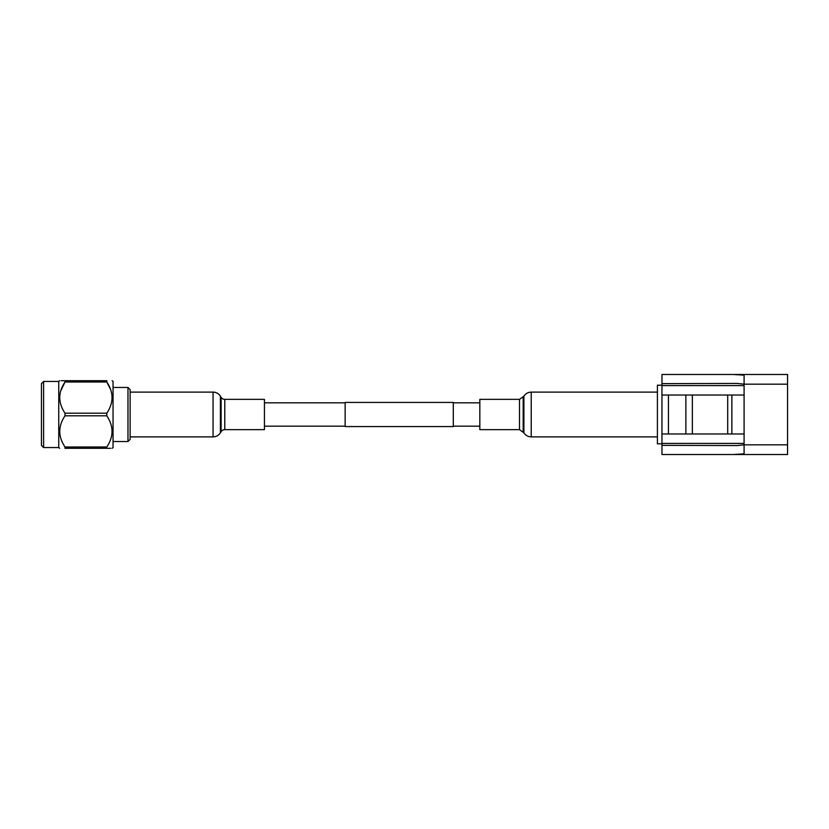 <?xml version="1.0" encoding="UTF-8"?>
<svg xmlns="http://www.w3.org/2000/svg" width="829" height="829" viewBox="0 0 829 829"><rect width="100%" height="100%" fill="white"/><g stroke="black" fill="none" stroke-linecap="round" stroke-linejoin="round"><path stroke-width="1.24" d="M345.144 402.821L264.451 402.821M345.144 426.179L264.451 426.179M453.297 402.428L453.297 426.572L345.144 426.572L345.144 402.428L453.297 402.428M479.836 402.821L453.297 402.821M479.836 426.179L453.297 426.179M661.956 443.805L657.407 443.805L657.407 385.195L661.956 385.195M733.271 374.48L744.09 375.164L744.09 453.836L733.271 454.52L787.55 454.52L787.55 374.48L661.956 374.48L787.55 374.48M661.956 454.52L733.271 454.52L661.956 454.52L661.956 443.422L744.09 443.422M787.55 384.179L744.09 384.179L737.209 383.444L661.956 383.64L661.956 374.48M661.956 445.36L737.209 445.556L744.09 444.831L787.55 444.821M692.35 395.029L692.35 433.971L668.443 433.971L668.443 395.029L727.696 395.029L727.696 433.971L744.09 433.971M727.696 395.029L731.872 395.029L731.872 433.971M731.872 395.029L744.09 395.029M744.09 385.578L661.956 385.578L661.956 395.029L668.443 395.029M668.443 433.971L661.956 433.971L661.956 443.422M692.35 433.971L727.696 433.971M685.863 433.971L685.863 395.029M661.956 433.971L661.956 395.029M661.956 385.578L661.956 383.64M130.132 389.62L130.132 439.38L127.977 441.536L127.977 387.464L130.132 389.62M43.616 447.546L41.45 445.391L41.45 383.609L43.616 381.454L43.616 447.546L58.755 447.546L58.755 381.454L59.647 380.698M112.153 380.698L113.045 381.454L113.045 447.546L112.153 448.302M65.004 415.806L65.004 413.194L106.796 413.194L106.796 415.806L65.004 415.806C58.03 426.158 58.03 436.562 65.004 446.997L106.796 446.997C113.77 436.634 113.77 426.241 106.796 415.806M106.796 446.997L106.796 448.302L110.692 448.302M106.796 448.302C113.77 448.302 113.77 448.302 106.796 448.302L65.004 448.302C58.03 448.302 58.03 448.302 65.004 448.302C58.03 448.302 58.03 448.302 65.004 448.302L65.004 446.997M106.796 380.698L106.796 382.003L65.004 382.003L65.004 380.698L106.796 380.698C113.77 380.698 113.77 380.698 106.796 380.698C113.77 380.698 113.77 380.698 106.796 380.698M106.796 413.194C113.77 402.842 113.77 392.438 106.796 382.003L110.692 389.62M60.61 391.153L65.004 382.003C58.03 392.366 58.03 402.759 65.004 413.194M65.004 380.698C58.03 380.698 58.03 380.698 65.004 380.698L61.108 380.698M130.132 436.883L213.063 436.883A8.653 8.653 0 0 0 220.4 432.821L221.115 431.671L221.115 397.329L220.4 396.179A8.653 8.653 0 0 0 213.063 392.117L130.132 392.117M221.115 431.671A4.321 4.321 0 0 1 224.783 429.64L224.783 399.36A4.321 4.321 0 0 1 221.115 397.329M224.783 429.64L264.451 429.64L264.451 399.36L224.783 399.36M519.503 429.64L519.503 399.36L479.836 399.36L479.836 429.64L519.503 429.64L523.887 432.821C525.627 435.432 528.083 436.79 531.223 436.883L657.407 436.883M213.063 436.883L213.063 392.117M220.4 432.821L220.4 396.179M519.503 399.36L523.887 396.179C525.627 393.568 528.083 392.21 531.223 392.117L531.223 436.883M523.887 396.179L523.887 432.821M523.172 397.329L523.172 431.671M43.616 381.454L58.755 381.454M58.755 447.546L59.647 448.302M113.045 387.464L127.977 387.464M113.045 441.536L127.977 441.536M531.223 392.117L657.407 392.117"/></g></svg>
